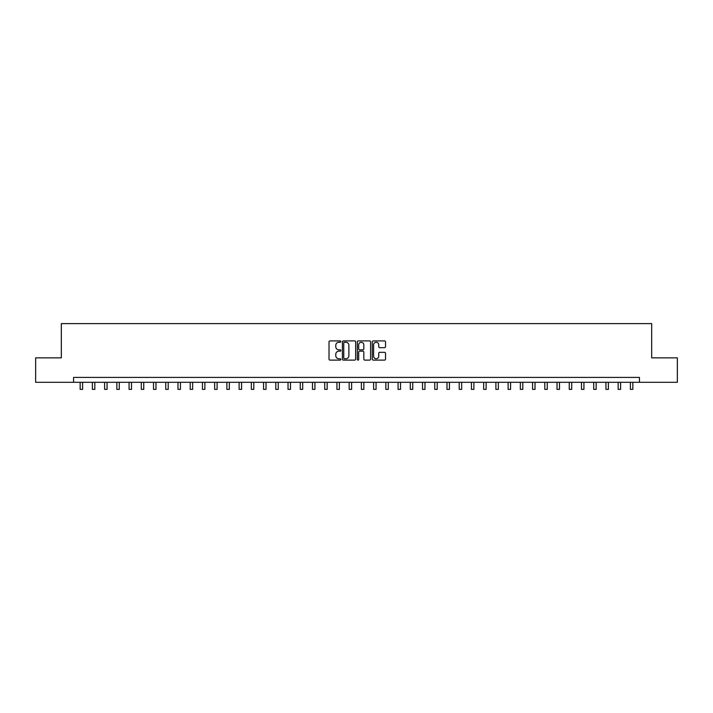<?xml version="1.0" encoding="UTF-8"?>
<svg xmlns="http://www.w3.org/2000/svg" width="713" height="713" viewBox="0 0 713 713"><rect width="100%" height="100%" fill="white"/><g stroke="black" fill="none" stroke-linecap="round" stroke-linejoin="round"><path stroke-width="1.07" d="M340.85 341.58A0.668 0.668 0 0 0 340.181 340.903L329.976 340.903A0.963 0.963 0 0 0 329.014 341.866L329.014 359.147A0.963 0.963 0 0 0 329.976 360.11L340.181 360.11A0.668 0.668 0 0 0 340.85 359.441A0.668 0.668 0 0 0 340.181 358.764L338.853 358.764A3.075 3.075 0 0 1 335.787 355.698L335.787 354.254A3.075 3.075 0 0 1 338.853 351.179L340.181 351.179A0.668 0.668 0 0 0 340.85 350.511A0.668 0.668 0 0 0 340.181 349.833L338.853 349.833A3.075 3.075 0 0 1 335.787 346.768L335.787 345.324A3.075 3.075 0 0 1 338.853 342.249L340.181 342.249A0.668 0.668 0 0 0 340.85 341.58M384.557 347.677A0.963 0.963 0 0 0 385.519 346.714L385.519 341.866A0.963 0.963 0 0 0 384.557 340.903L373.229 340.903A0.963 0.963 0 0 0 372.275 341.866L372.275 359.147A0.963 0.963 0 0 0 373.229 360.11L384.557 360.11A0.963 0.963 0 0 0 385.519 359.147L385.519 353.291A0.963 0.963 0 0 0 384.557 352.329L379.708 352.329A0.963 0.963 0 0 0 378.755 353.291L378.755 356.197A2.567 2.567 0 0 1 376.188 358.764A2.567 2.567 0 0 1 373.612 356.197L373.612 344.816A2.567 2.567 0 0 1 376.188 342.249A2.567 2.567 0 0 1 378.755 344.816L378.755 346.714A0.963 0.963 0 0 0 379.708 347.677L384.557 347.677M73.555 382.302L35.65 382.302L35.65 357.846L61.327 357.846L61.327 323.604L651.673 323.604L651.673 357.846L677.35 357.846L677.35 382.302L639.445 382.302L639.445 377.409L73.555 377.409L73.555 382.302L639.445 382.302M355.662 341.866A0.963 0.963 0 0 0 354.7 340.903L343.372 340.903A0.963 0.963 0 0 0 342.409 341.866L342.409 359.147A0.963 0.963 0 0 0 343.372 360.11L354.7 360.11A0.963 0.963 0 0 0 355.662 359.147L355.662 341.866M358.3 340.903L369.628 340.903A0.963 0.963 0 0 1 370.591 341.866L370.591 359.147A0.963 0.963 0 0 1 369.628 360.11L364.78 360.11A0.963 0.963 0 0 1 363.817 359.147L363.817 352.142A0.963 0.963 0 0 0 362.864 351.179L359.646 351.179A0.963 0.963 0 0 0 358.684 352.142L358.684 359.441A0.668 0.668 0 0 1 358.015 360.11A0.668 0.668 0 0 1 357.338 359.441L357.338 341.866A0.963 0.963 0 0 1 358.3 340.903M344.424 342.249A0.668 0.668 0 0 0 343.755 342.926L343.755 358.095A0.668 0.668 0 0 0 344.424 358.764L345.814 358.764A3.075 3.075 0 0 0 348.889 355.698L348.889 345.324A3.075 3.075 0 0 0 345.814 342.249L344.424 342.249M363.817 344.869A2.567 2.567 0 0 0 361.25 342.302A2.567 2.567 0 0 0 358.684 344.869L358.684 348.88A0.963 0.963 0 0 0 359.646 349.833L362.864 349.833A0.963 0.963 0 0 0 363.817 348.88L363.817 344.869M80.159 382.302L80.159 389.396L82.601 389.396L82.601 382.302M92.387 382.302L92.387 389.396L94.829 389.396L94.829 382.302M104.615 382.302L104.615 389.396L107.057 389.396L107.057 382.302M116.843 382.302L116.843 389.396L119.285 389.396L119.285 382.302M129.071 382.302L129.071 389.396L131.513 389.396L131.513 382.302M141.299 382.302L141.299 389.396L143.741 389.396L143.741 382.302M153.527 382.302L153.527 389.396L155.969 389.396L155.969 382.302M165.755 382.302L165.755 389.396L168.197 389.396L168.197 382.302M177.983 382.302L177.983 389.396L180.425 389.396L180.425 382.302M190.202 382.302L190.202 389.396L192.653 389.396L192.653 382.302M202.43 382.302L202.43 389.396L204.881 389.396L204.881 382.302M214.658 382.302L214.658 389.396L217.108 389.396L217.108 382.302M226.886 382.302L226.886 389.396L229.336 389.396L229.336 382.302M239.113 382.302L239.113 389.396L241.564 389.396L241.564 382.302M251.341 382.302L251.341 389.396L253.792 389.396L253.792 382.302M263.569 382.302L263.569 389.396L266.02 389.396L266.02 382.302M275.797 382.302L275.797 389.396L278.248 389.396L278.248 382.302M288.025 382.302L288.025 389.396L290.467 389.396L290.467 382.302M300.253 382.302L300.253 389.396L302.695 389.396L302.695 382.302M312.481 382.302L312.481 389.396L314.923 389.396L314.923 382.302M324.709 382.302L324.709 389.396L327.151 389.396L327.151 382.302M336.937 382.302L336.937 389.396L339.379 389.396L339.379 382.302M349.165 382.302L349.165 389.396L351.607 389.396L351.607 382.302M361.393 382.302L361.393 389.396L363.835 389.396L363.835 382.302M373.621 382.302L373.621 389.396L376.063 389.396L376.063 382.302M385.849 382.302L385.849 389.396L388.291 389.396L388.291 382.302M398.077 382.302L398.077 389.396L400.519 389.396L400.519 382.302M410.305 382.302L410.305 389.396L412.747 389.396L412.747 382.302M422.533 382.302L422.533 389.396L424.975 389.396L424.975 382.302M434.752 382.302L434.752 389.396L437.203 389.396L437.203 382.302M446.98 382.302L446.98 389.396L449.431 389.396L449.431 382.302M459.208 382.302L459.208 389.396L461.659 389.396L461.659 382.302M471.436 382.302L471.436 389.396L473.887 389.396L473.887 382.302M483.664 382.302L483.664 389.396L486.114 389.396L486.114 382.302M495.891 382.302L495.891 389.396L498.342 389.396L498.342 382.302M508.119 382.302L508.119 389.396L510.57 389.396L510.57 382.302M520.347 382.302L520.347 389.396L522.798 389.396L522.798 382.302M532.575 382.302L532.575 389.396L535.017 389.396L535.017 382.302M544.803 382.302L544.803 389.396L547.245 389.396L547.245 382.302M557.031 382.302L557.031 389.396L559.473 389.396L559.473 382.302M569.259 382.302L569.259 389.396L571.701 389.396L571.701 382.302M581.487 382.302L581.487 389.396L583.929 389.396L583.929 382.302M593.715 382.302L593.715 389.396L596.157 389.396L596.157 382.302M605.943 382.302L605.943 389.396L608.385 389.396L608.385 382.302M618.171 382.302L618.171 389.396L620.613 389.396L620.613 382.302M630.399 382.302L630.399 389.396L632.841 389.396L632.841 382.302"/></g></svg>
